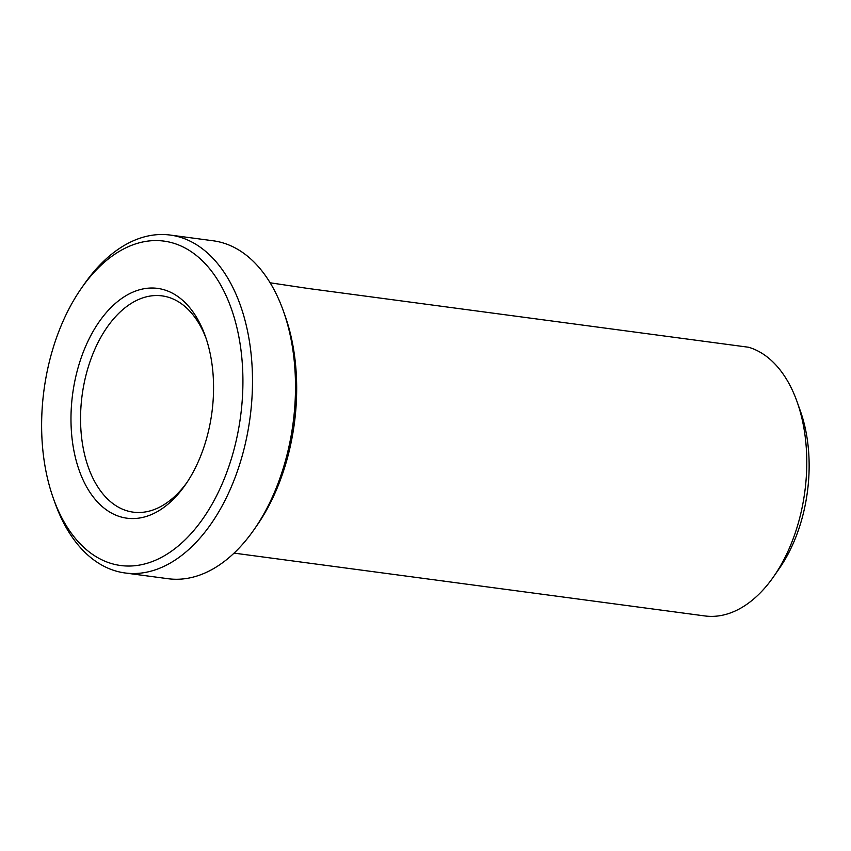 <?xml version="1.0" encoding="UTF-8"?>
<svg xmlns="http://www.w3.org/2000/svg" width="851" height="851" viewBox="0 0 851 851"><rect width="100%" height="100%" fill="white"/><g stroke="black" fill="none" stroke-linecap="round" stroke-linejoin="round"><path stroke-width="1.28" d="M152.169 514.227A115.917 70.239 97.6 0 1 73.292 447.296A115.917 70.239 97.6 0 1 116.374 302.573A115.917 70.239 97.6 0 1 205.251 335.943A115.917 70.239 97.6 0 1 185.38 484.804A115.917 70.239 97.6 0 1 152.169 514.227M156.254 559.905A163.637 99.163 97.6 0 1 53.368 498.388A163.637 99.163 97.6 0 1 81.419 288.234A163.637 99.163 97.6 0 1 235.195 320.976A163.637 99.163 97.6 0 1 156.254 559.905M81.419 288.234L84.26 284.149A170.455 103.301 97.6 0 1 170.2 235.057A170.455 103.301 97.6 0 1 252.417 387.545A170.455 103.301 97.6 0 1 162.211 567.149A170.455 103.301 97.6 0 1 125.108 572.978A170.455 103.301 97.6 0 1 55.049 503.069L53.368 498.388M170.2 235.057L213.207 240.79A170.455 103.301 97.6 0 1 283.266 310.711A170.455 103.301 97.6 0 1 254.055 529.62A170.455 103.301 97.6 0 1 205.219 572.883A170.455 103.301 97.6 0 1 168.115 578.723L125.108 572.978M283.266 310.711L284.936 315.391A163.637 99.163 97.6 0 1 256.896 525.546L254.055 529.62M234.057 553.118L704.873 615.943A136.373 82.643 -82.4 0 0 773.623 576.67A136.373 82.643 -82.4 0 0 796.993 401.534A136.373 82.643 -82.4 0 0 748.625 347.251L307.775 288.425L270.129 282.787M206.07 338.347A109.098 66.112 -82.4 0 0 162.084 295.882A109.098 66.112 -82.4 0 0 82.121 395.268A109.098 66.112 -82.4 0 0 133.224 512.153A109.098 66.112 -82.4 0 0 156.967 508.419A109.098 66.112 -82.4 0 0 186.805 482.708M773.623 576.67L779.303 568.511A122.735 74.377 -82.4 0 0 800.334 410.895L796.993 401.534"/></g></svg>
